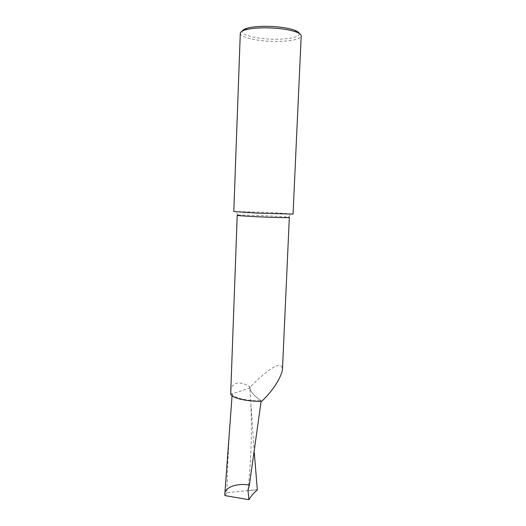 <?xml version="1.0" encoding="UTF-8"?>
<svg xmlns="http://www.w3.org/2000/svg" width="526" height="526" viewBox="0 0 526 526"><rect width="100%" height="100%" fill="white"/><g stroke="black" fill="none" stroke-linecap="round" stroke-linejoin="round"><path stroke-width="0.39" stroke-dasharray="2.63 1.97" d="M233.794 211.537L269.384 212.405L293.054 214.01M299.393 33.552C298.978 37.083 291.279 38.983 276.308 39.253C258.864 39.417 240.343 35.157 242.282 31.067M240.29 33.362C239.935 37.537 258.91 41.58 276.571 41.442C291.47 41.225 299.675 39.411 301.194 36.011M230.71 391.18L231.611 387.097C234.958 381.856 241.007 381.685 249.751 386.597L249.712 387.629C261.179 375.426 281.634 357.641 282.482 369.199M254.262 452.136L249.817 388.024C250.738 392.087 254.531 396.341 261.192 400.799C247.233 401.226 232.505 397.59 232.222 393.862L249.817 388.024C250.757 392.094 254.545 396.354 261.192 400.799L261.869 401.233M257.497 489.673L226.851 492.691C227.502 465.852 228.889 438.151 231.006 409.603M232.065 395.795L232.222 393.862L230.677 393.921M247.799 490.436L257.326 490.008M226.851 492.691L224.852 495.558M238.002 215.121L238.324 215.108C244.669 214.726 282.416 216.311 288.353 217.199L289.333 217.435M249.712 387.629L250.192 387.3L249.817 388.024M249.751 386.597L250.192 387.3M230.717 392.863L231.598 394.105M247.989 490.041C251.126 460.677 252.085 432.53 250.869 405.592M288.353 217.199L291.897 213.793M238.324 215.108L235.083 211.406"/><path stroke-width="0.79" d="M237.219 215.259L230.677 393.921C231.118 397.906 247.01 401.752 261.869 401.233C271.949 391.37 278.642 381.659 281.962 372.099L282.482 369.199L289.333 217.435L288.932 217.534C285.164 218.178 235.181 215.969 237.219 215.252L238.002 215.121M292.62 214.102L256.99 213.129L233.794 211.537L240.29 33.362C240.31 32.099 241.861 30.975 244.938 30.002C249.541 28.628 256.037 27.904 264.42 27.819C278.109 27.924 288.833 29.377 296.605 32.171C299.662 33.401 301.194 34.65 301.194 35.919L293.054 214.023L292.62 214.102M242.282 31.067C242.677 30.054 244.117 29.16 246.595 28.378C250.928 27.076 257.03 26.379 264.894 26.3C277.728 26.392 287.794 27.766 295.106 30.409C297.644 31.435 299.07 32.48 299.393 33.552M254.262 452.136L257.326 490.008C253.775 492.895 250.968 496.123 248.91 499.7L224.852 495.558L224.826 494.039C224.536 487.339 237.062 482.796 249.37 485.13L247.989 490.041L248.91 499.7M261.133 401.253L249.37 485.13M224.826 494.039L232.065 395.795M295.106 30.409L296.605 32.171M246.595 28.378L244.938 30.002"/></g></svg>
